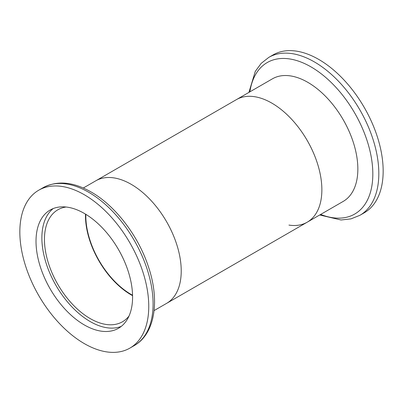 <?xml version="1.0" encoding="UTF-8"?>
<svg xmlns="http://www.w3.org/2000/svg" width="403" height="403" viewBox="0 0 403 403"><rect width="100%" height="100%" fill="white"/><g stroke="black" fill="none" stroke-linecap="round" stroke-linejoin="round"><path stroke-width="0.6" d="M84.298 343.598A91.159 52.632 60 0 1 24.744 263.265A91.159 52.632 60 0 1 38.718 190.216A91.159 52.632 60 0 1 84.298 194.735A91.159 52.632 60 0 1 143.851 275.063A91.159 52.632 60 0 1 129.882 348.111A91.159 52.632 60 0 1 84.298 343.598M84.298 213.409A68.288 39.423 60 0 1 128.91 273.582A68.288 39.423 60 0 1 118.442 328.304A68.288 39.423 60 0 1 84.298 324.924A68.288 39.423 60 0 1 39.69 264.746A68.288 39.423 60 0 1 50.158 210.028A68.288 39.423 60 0 1 84.298 213.409M121.248 326.395A68.288 39.423 60 0 1 90.161 321.539A68.288 39.423 60 0 1 46.385 264.036A68.288 39.423 60 0 1 53.211 208.553M129.031 315.992A64.641 37.323 60 0 1 122.482 321.76A64.641 37.323 60 0 1 90.161 318.561A64.641 37.323 60 0 1 47.932 261.597A64.641 37.323 60 0 1 57.841 209.802A64.641 37.323 60 0 1 66.112 207.016M288.936 225.086A70.772 40.859 60 0 0 307.207 222.194A70.772 40.859 60 0 0 318.058 165.482A70.772 40.859 60 0 0 271.818 103.113A70.772 40.859 60 0 1 318.058 165.482A70.772 40.859 60 0 1 307.207 222.194L343.19 201.419A70.772 40.859 60 0 0 354.041 144.707A70.772 40.859 60 0 0 307.806 82.338A70.772 40.859 60 0 0 272.418 78.832L236.435 99.612A70.772 40.859 60 0 1 271.818 103.113A70.772 40.859 60 0 0 236.435 99.612L95.793 180.806A70.772 40.859 60 0 1 131.182 184.312A70.772 40.859 60 0 1 177.416 246.676A70.772 40.859 60 0 1 166.565 303.388L154.077 310.602M132.572 295.656A64.641 37.323 60 0 1 131.182 294.88A64.641 37.323 60 0 1 85.491 214.114M359.944 215.283A91.159 52.632 60 0 0 373.919 142.239A91.159 52.632 60 0 0 314.365 61.906A91.159 52.632 60 0 0 268.786 57.392L273.118 54.889A91.159 52.632 60 0 1 318.702 59.402A91.159 52.632 60 0 1 378.256 139.735A91.159 52.632 60 0 1 364.282 212.784L359.944 215.283L350.978 218.879L341.049 219.983L319.695 214.985M83.305 188.015L95.793 180.806A70.772 40.859 60 0 1 131.182 184.312A70.772 40.859 60 0 1 177.416 246.676A70.772 40.859 60 0 1 166.565 303.388L307.207 222.194M132.562 295.248A64.142 37.036 60 0 1 131.182 294.472A64.142 37.036 60 0 1 85.844 214.331M134.214 345.608C155.246 333.729 159.981 300.386 148.299 266.373C138.194 235.634 115.288 205.676 91.118 191.984C73.19 181.738 57.171 180.312 43.056 187.717A91.159 52.632 60 0 1 88.635 192.231A91.159 52.632 60 0 1 148.188 272.564A91.159 52.632 60 0 1 134.214 345.608L129.882 348.111M249.88 91.849A87.476 50.506 60 0 1 310.97 66.873A87.476 50.506 60 0 1 372.634 168.293A87.476 50.506 60 0 1 320.652 214.431M43.056 187.717L38.718 190.216M268.786 57.392L261.189 63.357L255.27 71.402L248.923 92.398"/></g></svg>
